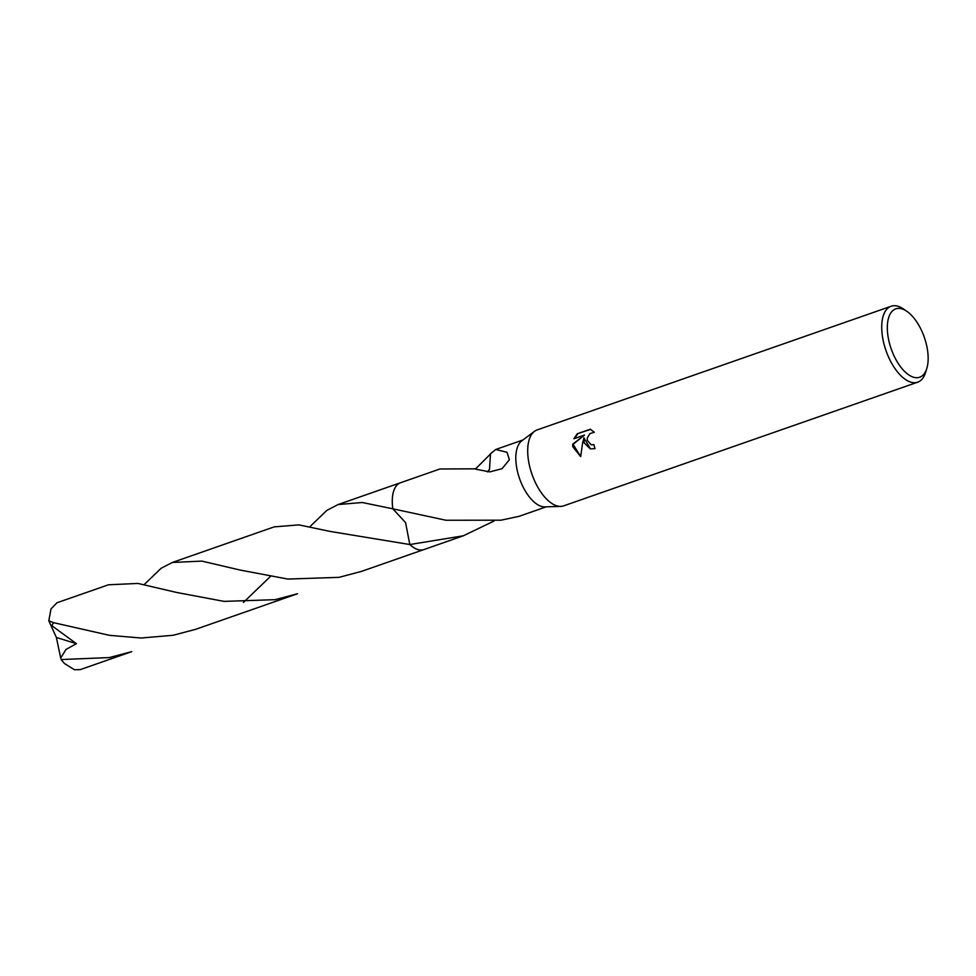<?xml version="1.0" encoding="UTF-8"?>
<svg xmlns="http://www.w3.org/2000/svg" width="976" height="976" viewBox="0 0 976 976"><rect width="100%" height="100%" fill="white"/><g stroke="black" fill="none" stroke-linecap="round" stroke-linejoin="round"><path stroke-width="1.46" d="M926.858 368.294L925.651 372.246A40.223 19.496 -109.3 0 1 917.672 382.189L563.652 505.861A40.223 19.496 -109.3 0 1 560.724 506.398A40.223 19.496 -109.3 0 1 528.76 462.136A40.223 19.496 -109.3 0 1 534.494 431.331A40.223 19.496 -109.3 0 1 537.129 429.916L891.149 306.244A40.223 19.496 -109.3 0 1 903.581 309.05L906.985 311.405A36.197 17.544 -109.3 0 1 927.2 348.225A36.197 17.544 -109.3 0 1 926.858 368.294A36.197 17.544 -109.3 0 1 907.204 373.759A36.197 17.544 -109.3 0 1 888.27 337.879A36.197 17.544 -109.3 0 1 906.985 311.405M560.724 506.398L544.864 506.873A35.392 17.165 -109.3 0 1 516.743 467.931A35.392 17.165 -109.3 0 1 521.794 440.823L534.494 431.331M584.112 442.799L583.929 437.821L582.538 443.348L580.683 456.622L572.814 446.752L572.644 444.226L584.526 435.052L573.9 438.761L577.219 433.783L590.321 429.208L594.311 432.258L589.894 433.625L587.345 437.846L587.271 440.298L591.041 444.678L593.872 444.556A40.223 19.496 70.7 0 0 594.994 448.667L590.248 448.85L584.112 442.799M917.672 382.189A40.223 19.496 -109.3 0 1 882.78 338.465A40.223 19.496 -109.3 0 1 891.149 306.244M475.654 468.797L490.525 453.974M487.597 471.859A23.595 11.444 70.7 0 0 489.513 469.261L490.489 453.791L495.735 449.485L507.056 452.291L509.387 459.757L502.067 468.687L489.72 471.908L475.739 469.175A35.392 17.165 -109.3 0 1 475.763 468.822L439.944 468.98L400.575 482.73A35.404 17.165 -109.3 0 1 400.904 482.62M493.978 521.062L463.283 535.812L409.822 544.535L405.565 522.587L392.84 508.813A35.392 17.165 -109.3 0 1 400.575 482.73A35.404 17.165 -109.3 0 0 392.828 508.813L445.971 520.257L500.566 520.196A35.392 17.165 70.7 0 0 500.749 520.257L519.086 516.316L546.218 506.837M593.92 444.788L591.261 444.739M590.7 429.355L577.219 433.783M590.492 448.911L583.929 437.821M577.67 433.905L574.486 438.553M584.526 435.052L573.083 444.336L580.696 456.548M489.525 469.285L487.439 471.847M476.373 469.407L475.763 468.822M424.255 549.439A35.404 17.165 -109.3 0 1 423.913 549.573A35.392 17.165 -109.3 0 1 409.822 544.535L330.083 531.42L298.888 524.881L274.183 526.881L172.313 562.469L201.812 561.102L240.474 570.13L287.822 579.061L339.014 577.353L361.413 571.411L423.913 549.573A35.404 17.165 -109.3 0 1 418.265 549.671A35.404 17.165 -109.3 0 1 409.81 544.535A35.404 17.165 -109.3 0 0 424.157 549.476M309.941 526.65L326.948 510.326L338.062 504.568L362.267 502.506L392.828 508.813A35.404 17.165 -109.3 0 1 400.807 482.656M61.159 659.556A35.392 17.165 -109.3 0 0 64.721 663.704L74.493 669.756L80.276 669.609L131.772 651.626L109.373 657.568L61.159 659.556L60.707 657.995L66.014 649.43L76.409 643.684L51.85 625.726L53.473 622.651L109.458 635.339L141.13 638.011L173.252 635.254L195.664 629.313L297.534 593.725L275.134 599.667L224.065 601.387L176.741 592.481L137.921 583.428L108.434 584.795L56.937 602.778L51.008 608.914L48.8 620.785L53.473 622.651M144.192 584.563L161.199 568.227L172.313 562.469M243.427 602.436L270.254 576.621M60.707 657.995L56.376 637.462L76.409 643.684M56.376 637.462L48.8 620.785M495.735 449.485L522.88 440.005M423.913 549.561L463.283 535.812M394.377 509.204L393.365 508.947M338.062 504.568L400.563 482.73"/></g></svg>
